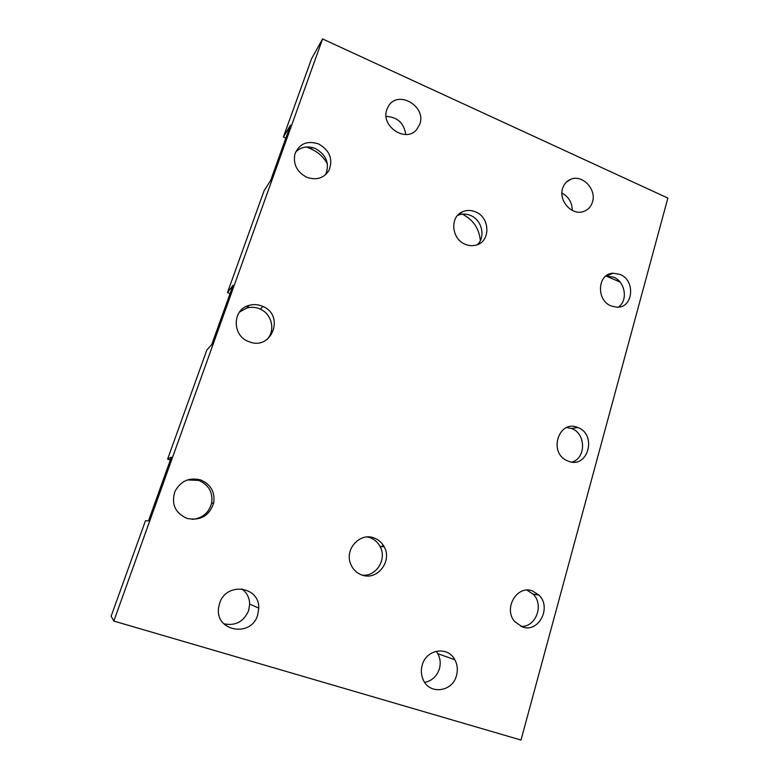 <?xml version="1.0" encoding="UTF-8"?>
<svg xmlns="http://www.w3.org/2000/svg" width="779" height="779" viewBox="0 0 779 779"><rect width="100%" height="100%" fill="white"/><g stroke="black" fill="none" stroke-linecap="round" stroke-linejoin="round"><path stroke-width="1.17" d="M386.092 116.383C397.397 117.006 403.96 123.043 405.771 134.494M386.89 109.43L388.663 105.817C398.439 89.682 426.629 106.577 419.784 124.231L416.551 129.742C405.567 143.132 380.318 126.032 386.89 109.43M145.449 520.781L111.134 616.247L113.841 621.067L322.584 38.95L311.512 58.814L283.39 137.046L290.499 125.166L270.673 180.407L264.091 190.738L227.487 292.553L233.038 285.28L211.771 344.532L206.834 350.024L167.612 459.123L171.361 457.166L148.497 520.878L145.449 520.781M619.996 274.412L612.995 273.215C597.405 273.624 595.906 300.392 611.252 306.011L616.841 307.199C633.278 308.182 635.859 280.362 619.996 274.412M618.302 307.13C628.293 300.665 625.284 281.618 613.618 277.158L605.789 276.097M475.472 211.849C471.052 210.018 466.767 209.97 462.619 211.722C449.541 216.708 451.382 239.143 465.345 244.314C468.87 245.765 472.366 246.047 475.842 245.161C490.76 241.987 490.429 217.516 475.472 211.849M477.41 244.655C485.921 236.874 481.909 219.892 470.535 215.452C466.154 213.641 461.918 213.602 457.809 215.335L457.516 215.471M261.666 305.923C257.528 304.375 253.37 304.18 249.202 305.339C232.035 309.36 231.879 336.187 249.095 341.718C271.598 351.047 285.202 315.699 262.922 306.459L261.666 305.923M266.759 339.702C275.737 331.065 272.153 314.19 260.293 309.136L259.047 308.611C254.967 307.082 250.857 306.897 246.729 308.046L239.455 312.126M322.584 38.95L667.866 198.08L521.005 740.05L113.841 621.067M200.563 479.913C189.151 477.176 180.611 481.023 174.934 491.452C171.098 504.032 175.129 513.03 187.038 518.424C200.456 521.005 209.347 515.854 213.709 502.961C215.15 491.948 210.768 484.265 200.563 479.913M192.17 519.379C202.384 518.347 208.869 512.933 211.635 503.156C213.056 492.289 208.733 484.704 198.655 480.409L187.486 479.942M532.388 590.91C516.993 584.766 503.068 608.565 514.705 621.593L522.417 626.959C538.756 633.142 551.98 607.221 538.932 595.078L532.388 590.91M306.439 146.968L311.249 149.042C318.329 152.197 323.713 157.173 327.414 163.95M577.629 427.476C559.127 419.306 548.095 452.015 566.693 460.477L568.3 461.187C587.96 469.338 597.512 434.215 577.648 427.486L571.552 428.538L566.761 427.535M373.784 537.851C359.849 532.427 344.591 549.137 350.531 563.645C352.741 569.342 356.616 573.159 362.167 575.097C377.396 580.793 392.538 561.046 384.174 546.809C381.798 542.437 378.331 539.457 373.784 537.851M362.401 575.175C376.432 576.742 387.26 558.884 380.045 546.439C377.698 542.126 374.28 539.185 369.772 537.598L367.279 536.965M167.612 459.123L170.328 460.038M318.553 143.92C306.936 140.269 299.019 143.784 294.793 154.456C293.138 164.622 297.159 172.227 306.838 177.291C316.44 180.543 323.811 178.264 328.952 170.455C333.266 159.247 329.799 150.405 318.553 143.92M325.641 174.642C329.848 163.58 326.411 154.865 315.329 148.507C307.686 145.615 301.122 146.783 295.631 152.022M241.86 588.875C246.855 592.605 249.455 597.668 249.66 604.076L248.628 610.6C243.671 621.788 235.385 626.18 223.777 623.775M219.6 603.355C225.939 581.728 259.67 586.129 258.764 608.126L257.683 614.962C251.305 637.962 214.702 631.38 218.626 607.601L219.6 603.355M436.182 651.254L437.817 653.688C440.33 658.391 440.856 663.426 439.395 668.791C436.863 676.338 431.965 680.865 424.682 682.365M422.228 665.091C426.259 649.209 447.896 645.83 454.829 659.735C457.439 664.653 457.994 669.911 456.494 675.529C452.531 692.112 429.21 695.053 423.075 679.463C421.118 674.857 420.835 670.067 422.228 665.091M561.912 193.065C568.719 196.775 572.166 202.559 572.263 210.408M562.594 188.489C563.996 184.048 566.703 180.991 570.725 179.306C582.254 174.097 596.753 189.268 592.488 201.936C590.92 206.941 587.765 210.184 583.043 211.654C571.64 215.501 558.436 200.622 562.594 188.489M227.487 292.553L230.068 293.547M520.849 626.355C535.806 627.64 544.394 604.699 533.099 594.143L526.935 590.131M572.01 462.064C586.324 458.081 585.925 433.26 571.552 428.538L571.533 428.528M605.945 275.97L620.035 282.037M283.39 137.046L285.854 138.097M462.366 214.137C473.116 219.659 479.114 228.461 480.361 240.555M382.168 543.742L383.034 546.702M312.321 147.494L311.249 149.042M606.675 275.99L612.995 273.215M457.809 215.335L462.619 211.722M246.729 308.046L249.202 305.339M258.764 608.126L249.66 604.076M454.829 659.735L437.817 653.688M570.725 179.306L566.236 182.257M533.099 594.143L538.932 595.078M380.045 546.439L384.174 546.809M211.635 503.156L213.709 502.961M325.71 174.584L328.952 170.455M260.293 309.136L262.922 306.459"/></g></svg>
